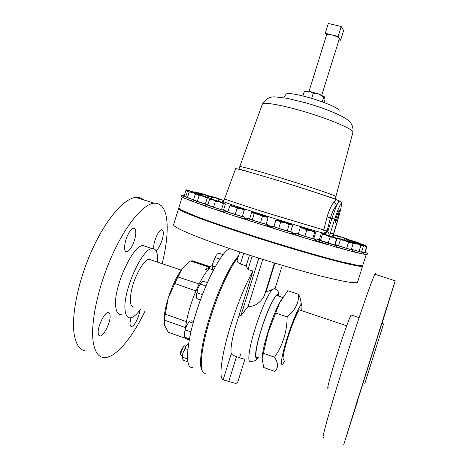 <?xml version="1.0" encoding="UTF-8"?>
<svg xmlns="http://www.w3.org/2000/svg" width="469" height="469" viewBox="0 0 469 469"><rect width="100%" height="100%" fill="white"/><g stroke="black" fill="none" stroke-linecap="round" stroke-linejoin="round"><path stroke-width="0.7" d="M336.666 216.127C335.358 220.506 334.93 222.722 335.382 222.763L337.909 216.572C339.222 212.193 339.65 209.983 339.187 209.942L336.666 216.127M139.973 310.068C139.369 314.341 137.886 318.515 135.529 322.59C134.011 325.035 132.692 326.336 131.56 326.506C129.749 326.248 129.561 323.329 130.998 317.748M153.814 248.769L153.721 247.72C153.334 241.799 158.686 229.663 161.6 229.769C162.655 229.716 163.218 230.771 163.282 232.935C163.534 238.463 159.02 249.385 155.954 250.563M130.781 248.195C129.315 250.329 127.984 251.49 126.782 251.665C122.69 252.627 124.713 238.487 129.725 231.627C131.156 229.593 132.446 228.497 133.595 228.339C137.693 227.488 135.682 241.306 130.781 248.195M110.057 315.244C110.965 321.417 104.059 336.062 100.202 335.992C99.135 336.056 98.49 335.224 98.255 333.5C97.2 327.397 104.306 312.395 108.087 312.594C109.195 312.536 109.857 313.415 110.057 315.244M367.256 375.775L378.999 338.395L367.256 375.775M356.839 402.719L349.516 425.934L356.839 402.719M379.216 331.489L385.489 311.445L379.216 331.489M381.971 323.393L388.039 304.029L381.942 323.381M357.812 400.145L355.918 406.248L357.859 400.163M283.927 359.571C282.35 360.245 282.977 355.268 285.82 344.645C289.865 329.766 297.334 311.023 299.533 309.927L300.289 310.185M351.586 315.145L351.14 314.998C350.267 316.346 348.467 320.831 345.735 328.441C337.012 352.588 324.947 393.778 328.282 387.752M375.581 274.5C375.728 273.263 375.499 273.192 374.895 274.277C373.394 277.015 369.924 286.225 364.477 301.895C355.801 326.934 342.927 366.905 333.987 396.674C324.876 427.347 321.429 440.907 323.645 437.354M382.024 323.411L395.215 280.814L386.198 309.048L356.135 404.536L343.713 444.7L357.876 400.168M381.889 323.364L357.741 400.121M364.689 383.941L383.548 323.915L364.689 383.941M180.864 355.062L180.583 354.406C180.278 353.96 180.395 352.835 180.928 351.017L183.59 346.327M184.839 345.929L184.135 346.052C183.186 347.042 182.294 348.83 181.444 351.41C180.805 353.579 180.665 354.927 181.028 355.455M210.141 266.709L192.466 260.823L190.42 260.993L209.614 267.394L207.509 268.028L209.526 268.696C204.191 272.565 195.55 289.256 190.279 306.456C187.664 314.963 186.07 322.297 185.495 328.452M212.393 265.442L210.171 266.621L209.526 268.696L213.043 269.874M186.152 337.715C186.803 339.14 187.747 339.708 189.001 339.415M229.98 248.658C222.347 250.475 206.026 280.415 196.013 313.128C185.753 345.694 185.015 370.27 192.964 367.233M238.504 255.922C230.584 263.988 217.851 290.604 209.479 317.789C201.242 344.047 198.457 366.271 202.239 370.715M151.217 260.014L149.113 259.304C144.001 259.351 134.363 276.212 131.414 290.815C129.403 301.514 130.294 306.943 134.093 307.101M140.501 309.347C136.719 314.576 133.354 317.413 130.411 317.847C127.363 318.105 125.575 315.414 125.047 309.792C122.784 291.202 142.324 247.949 152.167 248.629C155.608 248.429 157.443 251.624 157.678 258.214L157.59 262.153M121.342 314.646C118.194 314.863 116.318 312.149 115.708 306.503C113.164 287.866 132.868 244.795 143.045 245.586L146.217 246.641M145.079 310.947C132.815 336.654 116.816 356.651 105.466 357.53C98.959 358.035 94.849 352.665 93.132 341.42C90.476 322.332 98.285 286.061 112.126 255.335C125.962 224.557 143.186 204.238 153.967 203.188C162.52 202.983 166.923 210.88 167.193 226.885C167.269 237.519 165.586 249.789 162.145 263.689M87.662 351.017C80.768 351.369 76.295 345.882 74.243 334.567C71.024 315.361 78.558 279.196 92.61 248.722C106.645 218.191 124.508 198.211 135.94 197.39C138.935 197.144 141.497 197.971 143.625 199.864M285.885 94.357L286.09 94.04C288.406 92.868 296.003 94.035 308.883 97.546C324.267 101.849 339.228 108.368 339.099 110.555L339.093 110.784M325.679 234.606L324.448 233.462L323.716 230.109L327.092 216.948C328.845 210.763 331.149 205.756 334.016 201.94L335.968 199.548L339.193 200.773M235.596 168.74L235.608 168.705C235.684 168.119 253.682 173.12 277.883 180.536C303.062 188.233 329.379 196.874 335.968 199.548M178.736 208.101L180.571 209.713L196.4 216.449C212.791 222.646 238.985 231.522 267.33 240.433C295.734 249.291 323.03 257.159 341.033 261.725L359.453 265.694L362.619 265.73L366.254 254.491M321.763 95.16L339.339 38.763C339.023 37.508 336.484 36.213 331.718 34.876C328.734 34.202 327.034 34.178 326.617 34.8L326.606 34.829M227.688 211.642L225.02 211.05L240.204 216.051L244.871 217.2L242.42 216.209M183.391 197.871L205.903 206.342L234.142 215.857L244.413 218.665L244.865 217.206M234.77 229.933L226.005 226.99M273.96 226.386L272.266 226.052C271.703 226.246 287.685 231.352 291.448 232.184L292.322 232.307L290.716 231.616M234.142 215.857L287.157 232.653L291.859 233.797L292.322 232.313M282.338 245.07L273.21 242.262M319.283 239.899L317.179 239.501C318.246 240.239 337.322 246.184 336.754 245.598L334.731 244.754M316.634 240.867L335.435 246.929L336.296 247.052L336.754 245.604M193.463 200.005L207.837 204.847M195.52 202.637L205.539 205.744M334.796 244.548C339.04 246.172 353.362 250.552 352.846 250.065L351.328 249.414M335.188 244.331L334.884 244.249M207.785 205.035L218.226 208.781L225.413 210.675L223.578 209.913M212.07 208.476L224.692 212.117M213.999 222.845L206.864 220.313M249.66 218.777L247.82 218.407C247.356 218.577 259.849 222.628 265.384 224.1L267.852 224.628L266.163 223.906M259.967 224.176L267.389 226.117L267.846 224.639M257.868 237.443L248.799 234.535M298.343 233.761L296.074 233.275C295.499 233.521 314.986 239.665 315.93 239.536L313.79 238.598M287.157 232.653L313.116 240.474L315.549 240.99L316.006 239.518M306.093 252.14L306.005 252.304C305.495 252.451 296.713 249.66 296.988 249.438M185.689 196.898L193.527 199.794M185.489 198.727L191.563 200.709M285.228 360.028L283.54 362.936C279.7 368.851 281.294 356.698 287.057 338.43C292.779 319.934 300.353 303.009 301.637 305.337C302.077 305.876 302.054 307.635 301.579 310.619M300.617 305.647C301.268 303.408 301.116 300.881 300.172 298.061L298.63 294.303C298.935 302.81 295.112 310.343 287.151 316.909C287.075 324.114 286.002 331.19 283.933 338.137C281.717 344.944 278.592 351.304 274.558 357.226C278.486 363.516 278.486 368.218 274.558 371.337L263.754 367.508L262.112 358.785L268.092 332.673L279.747 302.622L287.743 290.68L298.63 294.303M362.555 265.759L362.643 266.017C362.279 267.277 351.486 265.108 330.246 259.504C309.206 253.876 279.161 244.929 251.402 235.989C207.286 221.808 177.294 210.3 178.554 208.682L178.8 208.435M362.613 266.099L357.624 282.021C357.085 283.862 346.134 282.191 324.771 277.021C303.613 271.78 273.527 263.009 245.809 253.952C201.77 239.589 172.07 227.166 173.594 224.704L173.63 224.587M262.394 356.135C262.746 350.941 264.586 342.945 267.905 332.14C271.475 320.884 275.057 311.639 278.65 304.41L281.089 300.09M257.411 357.22C254.345 359.184 256.004 346.509 261.251 329.848C266.48 312.923 273.943 296.666 276.804 295.523L278.035 295.939M282.332 265.337L275.145 288.371L265.378 292.31M274.787 288.587L275.215 288.769M244.138 358.937C242.537 358.791 239.993 358.023 236.517 356.622C233.433 355.549 231.686 354.582 231.276 353.714L231.276 353.714C230.215 348.637 232.049 338.237 236.786 322.508L252.932 271.117L247.972 269.476L246.172 265.882L240.404 263.983C237.912 262.886 236.857 261.561 237.238 260.008L239.741 251.947M244.894 359.201L237.613 382.563C237.361 383.284 236.194 383.443 234.107 383.05L223.144 379.808C218.519 378.383 221.462 354.769 230.719 325.328C237.83 303.015 245.234 284.947 252.932 271.117M238.059 257.37C230.044 267.066 218.232 292.574 210.311 318.258C199.858 351.439 198.575 376.255 206.126 372.961M184.247 195.725L181.843 195.18L181.427 196.517L183.549 197.361M178.712 208.177L182.212 196.88L183.42 197.76M191.44 201.095L191.874 199.688M205.879 204.642L205.428 206.09L205.903 206.342M225.02 211.05L224.563 212.521L226.298 213.272M247.362 219.885L251.12 221.356M271.803 227.535L278.14 229.869M295.617 234.746L304.791 238M313.116 240.474L328.558 244.976M335.435 246.929L352.307 251.513L352.846 250.071M336.402 246.717L347.394 250.217M352.307 251.513L362.789 254.034L363.217 252.65L361.587 251.959M352.512 251.126L359.999 253.389M362.801 253.981L367.069 254.62L367.491 253.278L365.228 252.369M362.93 253.577L365.861 254.397M196.558 216.508L192.829 215.072M343.238 262.271L338.055 260.969M326.963 258.026L318.955 255.81M274.558 357.226L263.244 353.257M287.151 316.909L275.79 313.058M223.144 379.808L231.276 353.714L223.15 379.808M274.523 262.998L264.457 295.271C262.722 299.627 256.162 307.207 248.124 306.398L240.884 315.719L239.219 315.145M262.775 259.375L248.124 306.398M258.824 258.132L240.884 315.719M252.164 256.01L247.972 269.476M249.514 255.154L246.172 265.882M202.203 195.585L201.834 195.139M197.994 194.342L201.471 195.362M193.545 199.73L187.401 197.777L189.189 192.009L193.146 192.595L196.376 194.154M187.401 197.777L185.66 196.992L187.43 191.282L188.491 191.041L189.189 192.009M190.461 191.499L201.688 195.116L190.461 191.499M314.623 232.448L312.688 238.651L313.761 238.698L315.678 232.56L315.356 231.856L310.929 230.619L314.623 232.448L315.356 231.856L300.987 227.318L300.178 227.881L303.689 228.333L306.814 230.091L310.929 230.619L301.127 227.43M312.688 238.651L304.868 236.317L306.814 230.091M304.868 236.317L298.249 234.066L300.178 227.881M300.916 227.318L300.453 227.6M344.393 240.034L344.727 238.967L345.782 238.838L347.816 240.081L351.627 240.667L353.679 241.535M347.517 241.025L347.816 240.081M356.112 242.256L358.545 243.006M357.308 242.391L345.975 238.791L357.308 242.391M260.512 222.634L252.199 219.99L254.145 213.741L258.501 214.397L262.458 216.373L260.512 222.634L266.093 224.141L268.022 217.933L267.201 216.948M262.458 216.373L265.46 216.502L268.022 217.933M252.199 219.99L249.619 218.9L251.542 212.721L253.037 212.574L254.145 213.741M267.043 216.918L252.902 212.521L266.849 216.754L267.758 217.722M352.94 243.47L357.114 243.862L362.514 245.457L363.364 246.295L361.558 252.07L359.008 251.513L360.837 245.68L362.484 245.422L354.517 242.731L356.569 243.141L353.661 242.092L353.374 242.379M366.529 246.893L364.759 252.545L365.204 252.445L366.928 246.284L363.252 245.252L366.529 246.893L366.928 246.284L353.661 242.092M361.077 244.847L363.252 245.252L356.569 243.141L358.287 243.921M364.759 252.545L361.693 251.63M361.669 251.712L367.491 253.278M201.107 194.828L202.473 194.377L203.183 195.139L202.971 195.819M195.696 192.589L197.73 193.011L201.154 194.676M189.798 190.766L192.917 191.715M189.863 190.455L189.242 190.602M194.741 191.815L202.456 194.365L194.741 191.815M223.391 203.599L221.503 209.666L223.549 210.018L225.413 204.021L224.628 203.183L210.868 198.833L209.584 199.231L212.686 199.565L215.412 201.183L219.603 201.752L223.391 203.599L224.604 203.177L210.816 198.909M221.503 209.666L213.518 207.275L215.412 201.183M213.518 207.275L207.708 205.275L209.584 199.231M210.622 198.815L209.643 199.19M346.644 248.365L335.142 244.472L336.994 238.545L338.876 238.539L340.377 239.794L344.645 240.45L348.52 242.367L351.035 242.379L353.134 243.646L351.275 249.59L346.644 248.365L348.52 242.367M338.507 245.779L340.377 239.794M344.645 240.45L339.527 238.574L352.084 242.655L344.645 240.45M218.466 201.06L218.976 199.425L221.608 199.595L223.625 200.632M211.63 199.026L212.176 197.279L215.74 197.812L218.976 199.425M210.698 196.435L211.449 196.388L212.176 197.279M223.713 200.498L223.314 200.046M218.83 198.522L211.372 196.359L218.83 198.522M207.884 204.713L205.363 204.079L207.204 198.147L209.444 198.07L210.851 198.833M205.363 204.079L197.267 201.582L199.108 195.637L203.353 196.271L207.204 198.147M197.267 201.582L193.416 200.157L195.239 194.266L197.355 194.33L199.108 195.637M197.519 194.213L210.223 198.264L197.519 194.213M333.236 236.81L333.746 235.18L336.156 235.391L338.237 236.704L341.913 237.244L345.178 238.832M337.703 238.41L338.237 236.704M334.819 234.91L333.746 235.18M345.278 238.856L346.614 238.633L347.347 239.102M346.614 238.633L334.895 234.946L346.614 238.633M336.549 238.938L334.643 245.035L319.248 239.993L321.136 233.961L321.927 233.609L322.332 234.541L326.401 235.151L330.088 237.05L333.529 237.355L336.549 238.938L336.162 238.047M328.171 243.188L330.088 237.05M320.421 240.644L322.332 234.541M326.401 235.151L321.927 233.609L324.548 234.271L336.068 237.988L326.401 235.151M351.568 241.834L352.518 241.283L353.034 242.156L356.757 242.719L358.627 243.517M361.505 244.419L352.518 241.283L365.181 245.205L365.644 245.779L365.31 245.275M365.175 245.258L363.135 244.695L364.993 245.557M365.345 252L365.849 252.064L365.398 251.835M199.208 194.189L199.354 193.855L199.296 194.219M194.043 192.566L197.953 193.785M185.8 196.54L184.159 196.007L185.894 190.414L189.312 190.877L191.141 191.698M186.222 189.787L199.354 193.855L186.222 189.787L185.894 190.414M181.843 195.18L185.777 196.628M289.15 224.692L287.198 230.953L290.669 231.762L292.603 225.566L291.091 224.475L285.123 222.728L289.15 224.692L291.513 224.581L290.34 224.059L277.824 220.184L276.774 220.307L278.451 220.565L280.679 222.072L285.123 222.728L277.355 220.166M287.198 230.953L278.727 228.339L280.679 222.072M278.727 228.339L273.896 226.586L275.831 220.377L276.774 220.307M277.232 220.113L275.831 220.377M207.744 197.332L208.037 196.388L210.03 196.329L211.666 197.373L211.191 198.915M202.297 194.248L204.601 194.717L208.037 196.388M198.053 192.841L200.181 193.521M204.771 194.5L210.03 196.329L198.616 192.759L204.771 194.5M235.18 214.491L227.805 212.064L229.722 205.891L233.609 206.436L237.109 208.289L235.18 214.491L242.315 216.543L244.296 209.819M237.109 208.289L240.884 208.687L244.232 210.382M227.805 212.064L229.722 205.891M244.068 209.567L229.839 205.117L244.267 209.579M349.006 241.172L348.35 241.289M359.008 251.513L351.404 249.168M348.866 241.459L357.114 243.862L360.837 245.68M354.517 242.731L349.147 241.236L353.01 243.259M351.392 249.221L363.223 252.644M338.993 39.877L340.588 40.27L338.143 36.406L325.269 33.281L326.518 35.122M338.143 36.406L341.227 26.522L343.613 30.555L340.588 40.27M325.269 33.281L328.329 23.45L341.227 26.522M322.262 101.849L323.698 97.235L324.507 96.825L324.976 99.405L324.009 102.494M305.325 91.285L306.093 90.951L309.106 91.232L304.223 91.742L305.149 91.361M309.106 91.232L318.879 93.988L313.21 93.354L309.106 91.232M323.698 97.235L318.879 93.988L324.747 97.03M302.91 95.957L304.223 91.742M311.656 98.355L313.21 93.354M325.128 234.101L327.784 231.586L331.946 218.284L336.66 205.246C334.028 208.312 331.964 212.504 330.463 217.821L327.104 230.953L327.784 231.586C328.64 233.421 329.367 234.33 329.977 234.318C331.519 233.075 332.597 233.187 333.201 234.652L333.318 237.015M333.195 234.705L337.762 220.102L333.049 235.96C332.24 235.532 331.864 235.608 331.923 236.194L331.87 236.54M327.092 216.948L334.719 219.146L329.977 234.318L329.883 235.901M224.645 198.745L224.633 198.774C224.352 199.126 242.549 205.229 267.43 213.067L327.104 230.953L324.448 233.462C313.966 230.654 289.162 223.203 266.152 215.928C243.997 208.898 229.857 204.191 223.736 201.805L223.379 201.113C221.444 200.697 221.561 200.931 223.736 201.805L221.896 202.157M334.719 219.146C337.827 209.59 339.966 204.566 341.133 204.068C341.666 205.551 340.535 210.892 337.756 220.096C340.664 210.3 341.86 204.66 341.35 203.183C341.661 202.661 340.904 201.91 339.075 200.937L336.66 205.246L334.016 201.94M199.137 283.997L177.915 276.956L182.212 268.573C176.948 275.684 172.275 285.568 168.207 298.22C164.941 309.03 163.599 317.407 164.173 323.358M186.879 338.841L168.307 332.275L164.467 325.081L164.508 320.18L185.572 327.643M186.498 321.394L185.536 327.555M186.41 321.593L165.276 314.218L164.508 320.18M177.915 276.956L174.808 283.487L195.96 290.938M199.026 284.108L196.007 290.704M165.276 314.218L168.207 298.22L174.808 283.487M182.47 268.233L190.42 260.993M207.509 268.028L205.158 269.27L207.908 270.191M200.48 299.873L196.88 298.642L196.347 296.467M202.438 294.649L197.044 292.814L196.3 295.511L198.041 288.212L201.254 282.467L203.44 281.324L207.38 282.655M201.16 282.549L198.041 288.212L197.044 292.814M205.95 285.961L200.363 284.073M189.3 321.365L186.633 325.603L184.247 333.289L186.633 325.603L189.183 321.57L189.781 321.06L191.721 320.825L193.568 321.47M184.188 335.616L184.247 333.289L184.381 337.088L189.47 338.888M193.111 323.141L189.142 321.752M190.936 331.87L185.437 329.942M213.301 261.649C212.457 264.457 212.117 266.562 212.281 267.963L213.301 261.649L216.338 255.042L213.301 261.649M216.836 254.479L218.513 253.16L223.068 254.661M213.336 270.214L212.281 267.963M215.078 266.978L212.609 266.158M219.855 259.076L215.283 257.563M187.723 344.135L186.199 345.671L185.378 348.666L183.092 352.606L186.199 345.671L188.673 343.513M187.577 358.967L182.717 357.226L183.092 352.606C182.253 355.391 181.966 357.337 182.23 358.451L182.242 358.504M182.717 357.226L182.23 358.451L183.631 360.333L187.905 361.869M187.887 349.557L185.378 348.666M239.87 166.694L239.882 166.647C239.987 166.014 256.918 170.616 279.524 177.534C308.825 186.457 337.334 196.136 335.892 196.552L352.887 132.369C354.136 122.016 346.058 118.475 338.014 114.413C328.558 110.139 317.531 106.205 304.926 102.605L287.034 98.302L275.936 96.983C270.255 96.274 265.73 98.666 262.353 104.165L262.353 104.165C263.08 101.873 279.6 104.517 300.934 110.678C328.605 118.534 354.81 129.69 352.893 132.364M305.442 102.734C317.155 106.117 327.227 109.652 335.657 113.346M244.537 218.261L247.562 219.246M244.677 217.815L247.702 218.8M267.676 225.19L272.102 226.58M292.181 232.759L295.886 233.873M315.93 239.765L316.892 240.04M257.956 357.413C253.858 361.892 255.183 348.643 261.081 329.947C268.086 307.154 278.029 288.499 278.574 296.115M258.29 357.53L255.582 360.21C254.872 360.954 253.266 361.312 250.768 361.277C247.034 363.563 248.84 348.596 255.072 328.816C260.582 310.994 268.415 293.383 272.413 289.35M267.535 225.636L271.961 227.025M292.04 233.199L295.751 234.318M315.789 240.216L316.751 240.486M240.732 353.831L239.518 357.73M236.517 356.622L228.743 381.561M274.951 263.127L265.952 291.988M243.739 253.272L240.404 263.983M262.294 104.329L239.149 168.348C239.348 168.899 238.088 168.723 244.402 170.569L278.017 180.536C301.239 187.606 325.767 195.755 333.318 198.317C334.79 198.856 335.57 198.885 335.657 198.405L335.892 196.552M126.782 251.665L125.569 251.255M100.202 335.992L99.053 335.575M346.685 325.797L299.533 309.927M351.14 314.998L359.113 317.66M374.895 274.277L395.215 280.814M381.86 323.358L383.548 323.915M182.289 355.877L181.31 355.531M181.11 270.074L149.113 259.304M152.167 248.629L143.045 245.586M153.967 203.188L135.94 197.39M339.099 110.555L338.929 114.841M247.579 219.199L244.554 218.208M223.379 201.113L224.633 198.774L235.608 168.705M317.085 239.424L316.628 240.878M225.413 210.681L225.296 211.056M301.637 305.337L300.172 298.061M282.672 297.487L276.804 295.523M278.65 304.41L279.747 302.622M278.944 296.238C278.568 291.782 278.832 291.155 274.652 288.541M178.554 208.682L173.594 224.704M201.688 195.116L202.075 195.544M183.813 196.499L183.385 197.877M296.074 233.275L295.617 234.752M358.246 242.637L358.592 243.018M247.82 218.407L247.362 219.897M353.802 242.18L353.456 242.262M189.98 190.508L189.4 190.649M352.084 242.655L352.489 243.106M223.226 200.034L223.684 200.539M196.693 194.084L196.4 194.154M210.223 198.264L210.487 198.557M334.895 234.946L333.987 235.157M335.968 238.023L336.455 238.569M365.849 252.07L365.703 252.539M272.266 226.052L271.803 227.541M198.616 192.759L198.293 192.835M210.757 196.511L211.032 196.822M349.147 241.236L348.59 241.371M326.617 34.8L309.042 91.221M306.093 90.951L304.404 91.684M267.547 225.595L271.979 226.978M292.058 233.157L295.763 234.271M315.813 240.151L316.768 240.421M286.09 94.04L283.751 97.74M191.118 260.787L210.024 267.09M188.644 322.074L189.183 321.57M185.818 346.28L184.522 345.817M183.18 346.538L184.135 346.052M187.061 344.586L187.43 344.363M131.56 326.506L130.722 326.207"/></g></svg>
